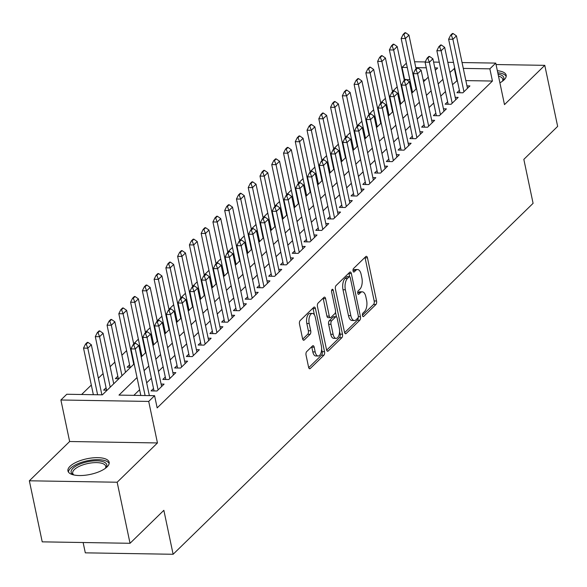 <?xml version="1.0" encoding="UTF-8"?>
<svg xmlns="http://www.w3.org/2000/svg" width="587" height="587" viewBox="0 0 587 587"><rect width="100%" height="100%" fill="white"/><g stroke="black" fill="none" stroke-linecap="round" stroke-linejoin="round"><path stroke-width="0.88" d="M362.473 315.586A1.856 0.88 90.9 0 0 363.25 316.65A1.856 0.88 90.9 0 0 363.632 316.474L375.9 304.514A2.649 1.262 90.9 0 0 376.553 300.992L367.462 257.84A2.649 1.262 90.9 0 0 366.347 256.321A2.649 1.262 90.9 0 0 365.796 256.57L353.528 268.53A1.856 0.88 90.9 0 0 353.073 270.996A1.856 0.88 90.9 0 0 353.851 272.06A1.856 0.88 90.9 0 0 354.24 271.884L355.825 270.336A8.475 4.028 90.9 0 1 357.578 269.536A8.475 4.028 90.9 0 1 361.137 274.408L361.893 278.003A8.475 4.028 90.9 0 1 359.816 289.274L358.231 290.822A1.856 0.88 90.9 0 0 357.776 293.295A1.856 0.88 90.9 0 0 358.554 294.358A1.856 0.88 90.9 0 0 358.936 294.182L360.521 292.634A8.475 4.028 90.9 0 1 362.282 291.827A8.475 4.028 90.9 0 1 365.833 296.699L366.596 300.295A8.475 4.028 90.9 0 1 364.512 311.572L362.927 313.12A1.856 0.88 90.9 0 0 362.473 315.586M107.061 466.907A21.051 7.998 -11.9 0 0 109.145 462.262A21.051 7.998 -11.9 0 0 92.453 457.897A21.051 7.998 -11.9 0 0 70.036 466.298A21.051 7.998 -11.9 0 0 67.953 470.943A21.051 7.998 -11.9 0 0 84.645 475.301A21.051 7.998 -11.9 0 0 107.061 466.907M499.904 82.84A21.051 7.998 -11.9 0 0 504.094 79.832A21.051 7.998 -11.9 0 0 506.177 75.187A21.051 7.998 -11.9 0 0 497.35 70.726M306.693 351.613A2.649 1.262 90.9 0 0 306.047 355.135L308.601 367.242A2.649 1.262 90.9 0 0 309.709 368.768A2.649 1.262 90.9 0 0 310.259 368.511L323.885 355.23A2.649 1.262 90.9 0 0 324.53 351.708L315.439 308.557A2.649 1.262 90.9 0 0 314.331 307.03A2.649 1.262 90.9 0 0 313.781 307.287L300.155 320.568A2.649 1.262 90.9 0 0 299.502 324.09L302.584 338.714A2.649 1.262 90.9 0 0 303.699 340.24A2.649 1.262 90.9 0 0 304.249 339.983L310.075 334.304A2.649 1.262 90.9 0 0 310.728 330.774L309.195 323.525A7.088 3.368 90.9 0 1 312.401 313.429A7.088 3.368 90.9 0 1 315.373 317.501L321.36 345.912A7.088 3.368 90.9 0 1 318.161 356.008A7.088 3.368 90.9 0 1 315.182 351.936L314.184 347.196A2.649 1.262 90.9 0 0 313.076 345.677A2.649 1.262 90.9 0 0 312.526 345.926L306.693 351.613M130.035 543.291L42.22 541.852L29.35 480.797L117.165 482.228L130.035 543.291L163.854 510.316L173.121 554.275L533.091 203.329L523.831 159.37L557.65 126.396L544.78 65.34L504.49 104.618L495.744 63.102L489.859 68.833L492.434 81.043L157.162 407.906L154.586 395.697L148.709 401.427L60.894 399.996L66.771 394.259L102.373 394.838L134.159 363.859M117.165 482.228L157.455 442.95L148.709 401.427M344.51 332.235A2.649 1.262 90.9 0 0 345.618 333.754A2.649 1.262 90.9 0 0 346.169 333.504L359.794 320.216A2.649 1.262 90.9 0 0 360.447 316.694L351.349 273.542A2.649 1.262 90.9 0 0 350.241 272.023A2.649 1.262 90.9 0 0 349.691 272.273L336.065 285.553A2.649 1.262 90.9 0 0 335.419 289.083L344.51 332.235M341.839 337.723L328.214 351.011A2.649 1.262 90.9 0 1 327.663 351.261A2.649 1.262 90.9 0 1 326.555 349.735L317.457 306.583A2.649 1.262 90.9 0 1 318.11 303.061L323.943 297.374A2.649 1.262 90.9 0 1 324.486 297.125A2.649 1.262 90.9 0 1 325.602 298.651L329.285 316.151A2.649 1.262 90.9 0 0 330.4 317.67A2.649 1.262 90.9 0 0 330.951 317.42L334.817 313.649A2.649 1.262 90.9 0 0 335.463 310.127L331.626 291.908A1.856 0.88 90.9 0 1 332.462 289.266A1.856 0.88 90.9 0 1 333.24 290.33L342.485 334.201A2.649 1.262 90.9 0 1 341.839 337.723L339.462 337.686L326.666 350.16M544.78 65.34L496.044 64.541M106.064 387.736L103.613 390.12L107.157 390.179M117.826 376.267L115.375 378.652L118.919 378.71M129.588 364.798L127.137 367.183L130.681 367.242M141.357 353.323L140.601 354.056M153.119 341.854L152.363 342.588M164.881 330.386L164.133 331.119M176.643 318.917L175.895 319.651M188.412 307.449L187.657 308.182M200.174 295.98L199.419 296.714M211.936 284.512L211.188 285.245M223.706 273.043L222.95 273.777M235.468 261.575L234.712 262.308M247.23 250.106L246.474 250.84M258.992 238.638L258.243 239.371M270.761 227.169L270.005 227.903M282.523 215.7L281.767 216.434M294.285 204.232L293.529 204.966M306.047 192.763L305.299 193.497M317.816 181.295L317.061 182.029M329.578 169.826L328.823 170.56M341.341 158.358L340.592 159.092M353.103 146.889L352.354 147.623M364.872 135.421L364.116 136.155M376.634 123.952L375.878 124.686M388.396 112.484L387.647 113.218M400.158 101.015L399.409 101.742M459.394 90.317L456.943 92.709L462.872 92.805L469.93 85.922L466.966 85.878M447.632 101.786L445.173 104.178L451.109 104.273L458.168 97.391L455.204 97.347M435.862 113.254L433.411 115.646L439.347 115.742L446.406 108.866L443.442 108.815M424.1 124.723L421.649 127.115L427.585 127.21L434.644 120.335L431.672 120.284M412.338 136.191L409.887 138.583L415.816 138.679L422.875 131.804L419.91 131.752M400.576 147.667L398.118 150.052L404.054 150.147L411.113 143.272L408.148 143.221M388.807 159.136L386.356 161.52L392.292 161.623L399.351 154.741L396.386 154.689M377.045 170.604L374.594 172.989L380.53 173.092L387.589 166.209L384.617 166.158M365.283 182.073L362.832 184.457L368.761 184.56L375.819 177.678L372.855 177.626M353.521 193.541L351.063 195.926L356.999 196.029L364.057 189.146L361.093 189.095M341.751 205.01L339.301 207.394L345.237 207.497L352.295 200.615L349.331 200.563M329.989 216.478L327.539 218.863L333.475 218.966L340.533 212.083L337.562 212.032M318.227 227.947L315.777 230.339L321.705 230.434L328.764 223.552L325.8 223.5M306.465 239.415L304.007 241.807L309.943 241.903L317.002 235.02L314.038 234.969M294.696 250.884L292.245 253.276L298.181 253.371L305.24 246.489L302.276 246.437M282.934 262.352L280.483 264.744L286.419 264.84L293.478 257.957L290.506 257.906M271.172 273.821L268.721 276.213L274.65 276.308L281.709 269.426L278.744 269.382M259.403 285.289L256.952 287.681L262.888 287.777L269.947 280.894L266.982 280.85M247.641 296.758L245.19 299.15L251.126 299.245L258.185 292.363L255.22 292.319M235.879 308.226L233.428 310.618L239.364 310.714L246.415 303.831L243.451 303.787M224.117 319.695L221.666 322.087L227.595 322.182L234.653 315.3L231.689 315.256M212.347 331.163L209.897 333.555L215.833 333.651L222.891 326.768L219.927 326.724M200.585 342.632L198.135 345.024L204.071 345.119L211.129 338.237L208.165 338.193M188.823 354.1L186.373 356.492L192.309 356.588L199.36 349.705L196.396 349.661M177.061 365.569L174.61 367.961L180.539 368.056L187.598 361.174L184.634 361.13M165.292 377.037L162.841 379.429L168.777 379.525L175.836 372.65L172.871 372.598M153.53 388.506L151.079 390.898L157.015 390.993L164.074 384.118L161.109 384.067M492.434 81.043L465.858 80.61M457.317 80.47L452.533 84.66M445.467 91.543L440.764 96.129M433.705 103.011L429.002 107.597M421.943 114.48L417.24 119.066M410.181 125.948L405.478 130.534M398.412 137.417L393.708 142.003M386.65 148.885L381.946 153.471M374.888 160.354L370.184 164.94M363.118 171.822L358.422 176.408M351.356 183.291L346.653 187.877M339.594 194.759L334.891 199.345M327.832 206.228L323.129 210.814M316.063 217.696L311.367 222.282M304.301 229.165L299.597 233.751M292.539 240.633L287.835 245.219M280.777 252.109L276.073 256.688M269.007 263.578L264.311 268.156M257.245 275.046L252.542 279.625M245.483 286.515L240.78 291.101M233.721 297.983L229.018 302.569M221.952 309.452L217.249 314.038M210.19 320.92L205.487 325.506M198.428 332.389L193.725 336.975M186.666 343.857L181.963 348.443M174.897 355.326L170.193 359.912M163.135 366.794L158.431 371.38M151.373 378.263L146.669 382.849M139.611 389.731L133.836 395.359M149.34 395.535L152.231 395.66M405.081 79.619L404.238 79.979M397.179 86.861L392.476 91.447M385.417 98.33L380.714 102.916M373.648 109.798L368.944 114.384M361.885 121.267L357.182 125.853M350.123 132.735L345.42 137.321M338.361 144.204L333.658 148.79M326.592 155.672L321.889 160.258M314.83 167.141L310.127 171.727M303.068 178.609L298.365 183.195M291.306 190.078L286.603 194.664M279.537 201.546L274.833 206.132M267.775 213.022L263.071 217.601M256.013 224.491L251.309 229.069M244.251 235.959L239.547 240.538M232.481 247.428L227.778 252.014M220.719 258.896L216.016 263.482M208.957 270.365L204.254 274.951M197.195 281.833L192.492 286.419M185.426 293.302L180.723 297.888M173.664 304.77L168.961 309.356M161.902 316.239L157.199 320.825M150.14 327.707L145.437 332.293M138.371 339.176L133.667 343.762M126.609 350.644L121.905 355.23M114.847 362.113L110.143 366.699M103.085 373.581L98.381 378.167M91.315 385.05L81.622 394.501M425.37 79.949L423.168 79.913M409.851 79.693L406.395 79.641M411.927 89.54L411.171 90.273M411.531 91.968L413.013 91.99M399.762 103.437L401.251 103.459M388 114.905L389.489 114.927M376.238 126.374L377.727 126.396M364.476 137.842L365.958 137.864M352.706 149.311L354.196 149.333M340.944 160.779L342.434 160.801M329.182 172.248L330.672 172.27M317.42 183.716L318.902 183.738M305.651 195.185L307.14 195.207M293.889 206.653L295.378 206.683M282.127 218.122L283.616 218.151M270.365 229.59L271.847 229.62M258.596 241.059L260.085 241.088M246.833 252.527L248.323 252.557M235.071 263.996L236.561 264.025M223.302 275.464L224.792 275.494M211.54 286.933L213.03 286.962M199.778 298.409L201.268 298.431M188.016 309.877L189.506 309.899M176.247 321.346L177.736 321.368M164.485 332.814L165.974 332.836M152.723 344.283L154.212 344.305M140.961 355.751L142.45 355.773M125.405 371.82L125.978 371.828M113.636 383.289L114.216 383.296M101.874 394.757L102.454 394.765M83.127 542.52L85.306 552.844L173.121 554.275M157.455 442.95L69.64 441.512L29.35 480.797M69.64 441.512L60.894 399.996M404.619 79.612L402.044 67.395L406.365 63.183M137.035 377.522L118.985 395.11L154.586 395.697M454.742 68.261L449.958 72.443M442.899 79.333L438.196 83.912M431.129 90.802L426.426 95.388M419.367 102.27L414.664 106.856M407.605 113.739L402.902 118.325M395.843 125.207L391.14 129.793M384.074 136.676L379.371 141.262M372.312 148.144L367.609 152.73M360.55 159.613L355.847 164.199M348.788 171.081L344.085 175.667M337.019 182.55L332.315 187.136M325.257 194.018L320.553 198.604M313.495 205.487L308.791 210.073M301.733 216.955L297.029 221.541M289.963 228.424L285.26 233.01M278.201 239.892L273.498 244.478M266.439 251.361L261.736 255.947M254.67 262.829L249.974 267.415M242.908 274.298L238.205 278.884M231.146 285.766L226.443 290.352M219.384 297.235L214.681 301.821M207.615 308.703L202.919 313.289M195.853 320.179L191.149 324.758M184.091 331.648L179.387 336.226M172.329 343.116L167.625 347.695M160.559 354.585L155.856 359.171M148.797 366.053L144.094 370.639M489.859 68.833L463.282 68.4M414.583 61.774L425.208 61.943M433.595 62.083L439.281 62.178M447.822 62.317L453.509 62.405M462.05 62.552L495.744 63.102M435.312 70.257L437.645 67.982L434.828 67.931M426.287 67.791L415.816 67.622M407.275 67.483L402.044 67.395M141.218 356.977L145.921 352.391M152.98 345.508L157.683 340.922M164.742 334.04L169.445 329.454M176.511 322.564L181.214 317.985M188.273 311.095L192.976 306.517M200.035 299.627L204.738 295.048M211.797 288.158L216.5 283.572M223.566 276.69L228.27 272.104M235.328 265.221L240.032 260.635M247.09 253.753L251.794 249.167M258.852 242.284L263.556 237.698M270.622 230.816L275.325 226.23M282.384 219.347L287.087 214.761M294.146 207.879L298.849 203.293M305.908 196.41L310.611 191.824M317.677 184.942L322.38 180.356M329.439 173.473L334.142 168.887M341.201 162.005L345.904 157.419M352.963 150.536L357.666 145.95M364.732 139.068L369.436 134.482M376.494 127.599L381.198 123.013M388.256 116.131L392.96 111.545M400.018 104.662L404.722 100.076M411.788 93.194L416.491 88.608M423.55 81.725L428.253 77.139M456.833 80.463L454.257 68.253M362.282 291.827L359.904 291.79A8.475 4.028 90.9 0 0 358.151 292.597L360.521 292.634M357.725 293.008L358.151 292.597M357.578 269.536L355.208 269.499A8.475 4.028 90.9 0 0 353.455 270.299L355.825 270.336M353.029 270.71L353.455 270.299M362.428 315.3L373.53 304.477A2.649 1.262 90.9 0 0 374.176 300.955L365.085 257.803A2.649 1.262 90.9 0 0 364.975 257.377M349.654 276.719L348.979 273.505A2.649 1.262 90.9 0 0 348.861 273.08M344.62 332.66L357.424 320.179A2.649 1.262 90.9 0 0 358.173 317.486M357.821 318.103A1.856 0.88 90.9 0 0 358.268 315.637L350.292 277.761A1.856 0.88 90.9 0 0 349.514 276.69A1.856 0.88 90.9 0 0 349.126 276.866L347.453 278.502A8.475 4.028 90.9 0 0 345.376 289.773L350.828 315.667A8.475 4.028 90.9 0 0 354.387 320.539A8.475 4.028 90.9 0 0 356.14 319.732L357.821 318.103M349.514 276.69L347.137 276.653A1.856 0.88 90.9 0 0 346.756 276.829L349.126 276.866M354.387 320.539L352.017 320.495A8.475 4.028 90.9 0 1 348.458 315.623L342.999 289.736A8.475 4.028 90.9 0 1 345.083 278.458L346.756 276.829M330.4 317.67L328.023 317.633A2.649 1.262 90.9 0 1 326.915 316.107L323.224 298.607A2.649 1.262 90.9 0 0 323.114 298.181M335.478 312.174L336.476 316.907M339.565 331.567L340.115 334.164L342.485 334.201M333.115 334.311A7.088 3.368 90.9 0 0 336.087 338.383A7.088 3.368 90.9 0 0 339.293 328.287L337.18 318.279A2.649 1.262 90.9 0 0 336.072 316.753A2.649 1.262 90.9 0 0 335.522 317.002L331.655 320.773A2.649 1.262 90.9 0 0 331.009 324.303L333.115 334.311L330.745 334.267A7.088 3.368 90.9 0 0 333.717 338.339L336.087 338.383M336.072 316.753L333.702 316.716A2.649 1.262 90.9 0 0 333.152 316.965L335.522 317.002M330.745 334.267L328.632 324.259A2.649 1.262 90.9 0 1 329.285 320.737L333.152 316.965M339.462 337.686A2.649 1.262 90.9 0 0 340.115 334.164M318.161 356.008L315.784 355.971A7.088 3.368 90.9 0 1 312.812 351.892L311.814 347.159A2.649 1.262 90.9 0 0 311.697 346.734M312.401 313.429L310.031 313.392A7.088 3.368 90.9 0 0 306.825 323.488L309.195 323.525M302.701 339.139L307.705 334.26A2.649 1.262 90.9 0 0 308.351 330.738L306.825 323.488M314.412 314.896L313.069 308.52A2.649 1.262 90.9 0 0 312.952 308.087M308.711 367.667L321.507 355.194A2.649 1.262 90.9 0 0 322.16 351.664L321.639 349.192M416.08 68.892L408.956 35.081L405.426 38.522L416.073 89.011M403.863 34.457L405.624 32.733L404.913 32.725L403.152 34.442L403.863 34.457L405.426 38.522L401.156 38.449L412.441 91.983M408.956 35.081L405.624 32.733M403.152 34.442L401.156 38.449M453.098 33.51L452.386 33.496L450.618 35.22L451.33 35.235L453.098 33.51L456.429 35.858L467.479 88.314M463.95 91.755L452.9 39.292L448.622 39.226L450.618 35.22M459.907 92.761L448.622 39.226M456.429 35.858L452.9 39.292L451.33 35.235M498.062 74.116A18.212 6.927 168.1 0 1 502.832 80.845A18.212 6.927 168.1 0 1 502.648 81.065M502.399 81.248A16.869 6.413 -11.9 0 0 502.751 79.23A16.869 6.413 -11.9 0 0 498.488 76.112M506.192 76.413A20.912 7.947 -11.9 0 0 497.776 72.744M73.558 474.898A18.212 6.927 168.1 0 1 73.302 474.766A18.212 6.927 168.1 0 1 87.83 461.72A18.212 6.927 168.1 0 1 105.799 467.912A18.212 6.927 168.1 0 1 105.616 468.14M105.367 468.323A16.869 6.413 -11.9 0 0 105.726 466.298A16.869 6.413 -11.9 0 0 88.167 463.451A16.869 6.413 -11.9 0 0 72.715 473.254A16.869 6.413 -11.9 0 0 73.859 474.964M109.16 463.488A20.912 7.947 -11.9 0 0 87.661 460.707A20.912 7.947 -11.9 0 0 68.437 472.073M404.318 80.36L397.194 46.549L393.664 49.99L404.304 100.48M392.101 45.925L393.862 44.201L393.151 44.194L391.39 45.911L392.101 45.925L393.664 49.99L389.394 49.917L400.672 103.451M397.194 46.549L393.862 44.201M391.39 45.911L389.394 49.917M392.556 91.829L385.432 58.018L381.902 61.459L392.542 111.948M380.332 57.394L382.1 55.67L381.389 55.662L379.62 57.379L380.332 57.394L381.902 61.459L377.632 61.386L388.91 114.92M385.432 58.018L382.1 55.67M379.62 57.379L377.632 61.386M380.794 103.297L373.67 69.486L370.14 72.927L380.78 123.424M368.57 68.862L370.338 67.138L369.627 67.131L367.858 68.848L368.57 68.862L370.14 72.927L365.862 72.854L377.147 126.388M373.67 69.486L370.338 67.138M367.858 68.848L365.862 72.854M369.025 114.766L361.9 80.955L358.371 84.396L369.018 134.893M356.808 80.331L358.569 78.607L357.857 78.599L356.096 80.316L356.808 80.331L358.371 84.396L354.1 84.323L365.385 137.857M361.9 80.955L358.569 78.607M356.096 80.316L354.1 84.323M441.329 44.979L440.617 44.972L438.856 46.689L439.568 46.703L441.329 44.979L444.66 47.327L455.717 99.783M452.188 103.224L441.131 50.761L436.86 50.695L438.856 46.689M448.145 104.229L436.86 50.695M444.66 47.327L441.131 50.761L439.568 46.703M429.567 56.447L428.855 56.44L427.094 58.157L427.806 58.172L429.567 56.447L432.898 58.795L443.955 111.251M440.426 114.692L429.368 62.237L425.098 62.163L427.094 58.157M436.376 115.698L425.098 62.163M432.898 58.795L429.368 62.237L427.806 58.172M417.805 67.916L417.093 67.909L415.325 69.626L416.036 69.64L417.805 67.916L421.136 70.264L432.193 122.72M428.664 126.161L417.606 73.705L413.336 73.632L415.325 69.626M424.614 127.166L413.336 73.632M421.136 70.264L417.606 73.705L416.036 69.64M406.043 79.384L405.331 79.377L403.562 81.094L404.274 81.109L406.043 79.384L409.374 81.732L420.424 134.188M416.895 137.629L405.844 85.174L401.567 85.1L403.562 81.094M412.852 138.635L401.567 85.1M409.374 81.732L405.844 85.174L404.274 81.109M357.263 126.234L350.138 92.423L346.609 95.864L357.248 146.361M345.046 91.799L346.807 90.075L346.095 90.068L344.334 91.785L345.046 91.799L346.609 95.864L342.338 95.791L353.616 149.325M350.138 92.423L346.807 90.075M344.334 91.785L342.338 95.791M394.273 90.853L393.561 90.846L391.8 92.563L392.512 92.577L394.273 90.853L397.604 93.201L408.662 145.657M405.133 149.098L394.075 96.642L389.805 96.569L391.8 92.563M401.09 150.103L389.805 96.569M397.604 93.201L394.075 96.642L392.512 92.577M345.501 137.703L338.376 103.892L334.847 107.333L345.486 157.83M333.277 103.268L335.045 101.544L334.333 101.536L332.565 103.253L333.277 103.268L334.847 107.333L330.576 107.26L341.854 160.794M338.376 103.892L335.045 101.544M332.565 103.253L330.576 107.26M382.511 102.321L381.799 102.314L380.038 104.031L380.75 104.046L382.511 102.321L385.842 104.669L396.9 157.125M393.371 160.567L382.313 108.111L378.043 108.037L380.038 104.031M389.32 161.572L378.043 108.037M385.842 104.669L382.313 108.111L380.75 104.046M333.739 149.171L326.614 115.36L323.085 118.801L333.724 169.298M321.515 114.736L323.283 113.02L322.571 113.005L320.803 114.722L321.515 114.736L323.085 118.801L318.807 118.728L330.092 172.262M326.614 115.36L323.283 113.02M320.803 114.722L318.807 118.728M370.749 113.79L370.037 113.783L368.269 115.5L368.981 115.514L370.749 113.79L374.08 116.138L385.131 168.594M381.609 172.035L370.551 119.579L366.281 119.506L368.269 115.5M377.558 173.04L366.281 119.506M374.08 116.138L370.551 119.579L368.981 115.514M321.97 160.64L314.845 126.829L311.315 130.27L321.962 180.767M309.753 126.205L311.514 124.488L310.802 124.473L309.041 126.19L309.753 126.205L311.315 130.27L307.045 130.197L318.33 183.731M314.845 126.829L311.514 124.488M309.041 126.19L307.045 130.197M358.987 125.258L358.268 125.251L356.507 126.968L357.219 126.983L358.987 125.258L362.318 127.606L373.369 180.062M369.839 183.504L358.789 131.048L354.511 130.974L356.507 126.968M365.796 184.509L354.511 130.974M362.318 127.606L358.789 131.048L357.219 126.983M310.207 172.108L303.083 138.297L299.553 141.738L310.193 192.235M297.991 137.674L299.752 135.957L299.04 135.942L297.279 137.659L297.991 137.674L299.553 141.738L295.283 141.665L306.561 195.2M303.083 138.297L299.752 135.957M297.279 137.659L295.283 141.665M298.445 183.577L291.321 149.766L287.791 153.207L298.431 203.704M286.221 149.142L287.99 147.425L287.278 147.41L285.509 149.135L286.221 149.142L287.791 153.207L283.521 153.134L294.799 206.668M291.321 149.766L287.99 147.425M285.509 149.135L283.521 153.134M286.683 195.045L279.559 161.234L276.029 164.676L286.669 215.172M274.459 160.611L276.228 158.894L275.516 158.879L273.747 160.603L274.459 160.611L276.029 164.676L271.752 164.609L283.037 218.137M279.559 161.234L276.228 158.894M273.747 160.603L271.752 164.609M274.914 206.514L267.789 172.703L264.26 176.144L274.907 226.641M262.697 172.079L264.458 170.362L263.746 170.347L261.985 172.072L262.697 172.079L264.26 176.144L259.99 176.078L271.275 229.605M267.789 172.703L264.458 170.362M261.985 172.072L259.99 176.078M263.152 217.982L256.027 184.171L252.498 187.613L263.137 238.109M250.935 183.548L252.696 181.831L251.984 181.816L250.223 183.54L250.935 183.548L252.498 187.613L248.228 187.547L259.505 241.074M256.027 184.171L252.696 181.831M250.223 183.54L248.228 187.547M251.39 229.451L244.265 195.64L240.736 199.081L251.375 249.578M239.166 195.016L240.934 193.299L240.222 193.284L238.454 195.009L239.166 195.016L240.736 199.081L236.466 199.015L247.743 252.542M244.265 195.64L240.934 193.299M238.454 195.009L236.466 199.015M239.628 240.919L232.503 207.108L228.974 210.55L239.613 261.046M227.404 206.485L229.172 204.768L228.453 204.753L226.692 206.477L227.404 206.485L228.974 210.55L224.696 210.484L235.981 264.011M232.503 207.108L229.172 204.768M226.692 206.477L224.696 210.484M227.859 252.388L220.734 218.577L217.205 222.018L227.851 272.515M215.642 217.953L217.403 216.236L216.691 216.221L214.93 217.946L215.642 217.953L217.205 222.018L212.934 221.952L224.219 275.479M220.734 218.577L217.403 216.236M214.93 217.946L212.934 221.952M216.097 263.857L208.972 230.045L205.443 233.487L216.082 283.983M203.88 229.422L205.641 227.705L204.929 227.69L203.161 229.414L203.88 229.422L205.443 233.487L201.172 233.421L212.45 286.955M208.972 230.045L205.641 227.705M203.161 229.414L201.172 233.421M204.335 275.325L197.21 241.514L193.681 244.955L204.32 295.452M192.11 240.89L193.879 239.173L193.167 239.158L191.399 240.883L192.11 240.89L193.681 244.955L189.41 244.889L200.688 298.423M197.21 241.514L193.879 239.173M191.399 240.883L189.41 244.889M192.573 286.794L185.448 252.982L181.919 256.424L192.558 306.92M180.348 252.359L182.109 250.642L181.398 250.627L179.637 252.351L180.348 252.359L181.919 256.424L177.641 256.358L188.926 309.892M185.448 252.982L182.109 250.642M179.637 252.351L177.641 256.358M180.803 298.262L173.679 264.458L170.149 267.892L180.796 318.389M168.586 263.834L170.347 262.11L169.636 262.096L167.875 263.82L168.586 263.834L170.149 267.892L165.879 267.826L177.164 321.36M173.679 264.458L170.347 262.11M167.875 263.82L165.879 267.826M347.218 136.727L346.506 136.72L344.745 138.437L345.457 138.451L347.218 136.727L350.549 139.075L361.607 191.538M358.077 194.972L347.02 142.516L342.749 142.443L344.745 138.437M354.034 195.977L342.749 142.443M350.549 139.075L347.02 142.516L345.457 138.451M335.456 148.195L334.744 148.188L332.976 149.905L333.695 149.92L335.456 148.195L338.787 150.543L349.845 203.007M346.315 206.441L335.258 153.985L330.987 153.911L332.976 149.905M342.265 207.446L330.987 153.911M338.787 150.543L335.258 153.985L333.695 149.92M323.694 159.671L322.982 159.657L321.214 161.374L321.925 161.388L323.694 159.671L327.025 162.012L338.075 214.475M334.546 217.916L323.496 165.453L319.225 165.38L321.214 161.374M330.503 218.914L319.225 165.38M327.025 162.012L323.496 165.453L321.925 161.388M311.932 171.14L311.213 171.125L309.452 172.842L310.163 172.857L311.932 171.14L315.263 173.481L326.313 225.944M322.784 229.385L311.734 176.922L307.456 176.848L309.452 172.842M318.741 230.383L307.456 176.848M315.263 173.481L311.734 176.922L310.163 172.857M300.162 182.608L299.451 182.594L297.69 184.311L298.401 184.325L300.162 182.608L303.494 184.949L314.551 237.412M311.022 240.853L299.964 188.39L295.694 188.317L297.69 184.311M306.979 241.851L295.694 188.317M303.494 184.949L299.964 188.39L298.401 184.325M288.4 194.077L287.689 194.062L285.92 195.787L286.639 195.794L288.4 194.077L291.732 196.418L302.789 248.881M299.26 252.322L288.202 199.859L283.932 199.785L285.92 195.787M295.21 253.32L283.932 199.785M291.732 196.418L288.202 199.859L286.639 195.794M276.638 205.545L275.927 205.531L274.158 207.255L274.87 207.262L276.638 205.545L279.97 207.886L291.02 260.349M287.491 263.79L276.44 211.327L272.17 211.261L274.158 207.255M283.448 264.788L272.17 211.261M279.97 207.886L276.44 211.327L274.87 207.262M264.869 217.014L264.157 216.999L262.396 218.724L263.108 218.731L264.869 217.014L268.208 219.355L279.258 271.818M275.729 275.259L264.678 222.796L260.401 222.73L262.396 218.724M271.686 276.257L260.401 222.73M268.208 219.355L264.678 222.796L263.108 218.731M253.107 228.482L252.395 228.468L250.634 230.192L251.346 230.199L253.107 228.482L256.438 230.823L267.496 283.286M263.967 286.727L252.909 234.264L248.639 234.198L250.634 230.192M259.924 287.725L248.639 234.198M256.438 230.823L252.909 234.264L251.346 230.199M241.345 239.951L240.633 239.936L238.865 241.661L239.577 241.668L241.345 239.951L244.676 242.292L255.734 294.755M252.205 298.196L241.147 245.733L236.877 245.667L238.865 241.661M248.154 299.194L236.877 245.667M244.676 242.292L241.147 245.733L239.577 241.668M229.583 251.419L228.871 251.405L227.103 253.129L227.815 253.136L229.583 251.419L232.914 253.76L243.965 306.223M240.435 309.665L229.385 257.201L225.115 257.135L227.103 253.129M236.392 310.662L225.115 257.135M232.914 253.76L229.385 257.201L227.815 253.136M217.814 262.888L217.102 262.873L215.341 264.598L216.053 264.605L217.814 262.888L221.145 265.229L232.203 317.692M228.673 321.133L217.623 268.67L213.345 268.604L215.341 264.598M224.63 322.131L213.345 268.604M221.145 265.229L217.623 268.67L216.053 264.605M169.041 309.731L161.917 275.927L158.387 279.361L169.027 329.857M156.817 275.303L158.585 273.579L157.874 273.571L156.105 275.288L156.817 275.303L158.387 279.361L154.117 279.295L165.395 332.829M161.917 275.927L158.585 273.579M156.105 275.288L154.117 279.295M157.279 321.199L150.155 287.395L146.625 290.836L157.265 341.326M145.055 286.772L146.823 285.047L146.112 285.04L144.343 286.757L145.055 286.772L146.625 290.836L142.355 290.763L153.633 344.298M150.155 287.395L146.823 285.047M144.343 286.757L142.355 290.763M145.517 332.675L138.393 298.864L134.863 302.305L145.503 352.794M133.293 298.24L135.054 296.516L134.342 296.508L132.581 298.225L133.293 298.24L134.863 302.305L130.585 302.232L141.871 355.766M138.393 298.864L135.054 296.516M132.581 298.225L130.585 302.232M133.748 344.143L126.623 310.332L123.094 313.774L133.733 364.263M121.531 309.709L123.292 307.984L122.58 307.977L120.819 309.694L121.531 309.709L123.094 313.774L118.823 313.7L130.101 367.235M126.623 310.332L123.292 307.984M120.819 309.694L118.823 313.7M206.052 274.356L205.34 274.342L203.579 276.066L204.291 276.073L206.052 274.356L209.383 276.697L220.441 329.16M216.911 332.602L205.854 280.138L201.583 280.072L203.579 276.066M212.861 333.607L201.583 280.072M209.383 276.697L205.854 280.138L204.291 276.073M194.29 285.825L193.578 285.81L191.81 287.535L192.521 287.542L194.29 285.825L197.621 288.166L208.678 340.629M205.149 344.07L194.092 291.607L189.821 291.541L191.81 287.535M201.099 345.075L189.821 291.541M197.621 288.166L194.092 291.607L192.521 287.542M182.528 297.293L181.816 297.279L180.048 299.003L180.759 299.01L182.528 297.293L185.859 299.634L196.909 352.097M193.38 355.539L182.33 303.075L178.059 303.009L180.048 299.003M189.337 356.544L178.059 303.009M185.859 299.634L182.33 303.075L180.759 299.01M170.758 308.762L170.047 308.747L168.286 310.472L168.997 310.486L170.758 308.762L174.09 311.11L185.147 363.566M181.618 367.007L170.56 314.544L166.29 314.478L168.286 310.472M177.575 368.012L166.29 314.478M174.09 311.11L170.56 314.544L168.997 310.486M125.501 372.297L114.861 321.801L111.332 325.242L121.971 375.731M109.762 321.177L111.53 319.453L110.818 319.445L109.05 321.162L109.762 321.177L111.332 325.242L107.061 325.169L118.339 378.703M114.861 321.801L111.53 319.453M109.05 321.162L107.061 325.169M158.996 320.231L158.285 320.223L156.524 321.94L157.235 321.955L158.996 320.231L162.328 322.579L173.385 375.034M169.856 378.476L158.798 326.012L154.528 325.946L156.524 321.94M165.805 379.481L154.528 325.946M162.328 322.579L158.798 326.012L157.235 321.955M113.739 383.766L103.099 333.269L99.57 336.711L110.209 387.207M98 332.646L99.768 330.921L99.056 330.914L97.288 332.631L98 332.646L99.57 336.711L95.299 336.637L106.577 390.172M103.099 333.269L99.768 330.921M97.288 332.631L95.299 336.637M147.234 331.699L146.523 331.692L144.754 333.409L145.466 333.423L147.234 331.699L150.565 334.047L161.623 386.503M158.094 389.944L147.036 337.488L142.766 337.415L144.754 333.409M154.043 390.949L142.766 337.415M150.565 334.047L147.036 337.488L145.466 333.423M101.889 394.831L91.33 344.738L87.808 348.179L97.618 394.765M86.238 344.114L87.999 342.39L87.287 342.382L85.526 344.099L86.238 344.114L87.808 348.179L83.53 348.106L93.348 394.691M91.33 344.738L87.999 342.39M85.526 344.099L83.53 348.106M135.472 343.168L134.761 343.16L132.992 344.877L133.704 344.892L135.472 343.168L138.803 345.516L149.355 395.609M145.092 395.543L135.274 348.957L130.996 348.883L132.992 344.877M140.814 395.469L130.996 348.883M138.803 345.516L135.274 348.957L133.704 344.892M362.869 316.466L363.632 316.474M353.477 271.876L354.24 271.884M358.173 294.168L358.936 294.182M365.085 257.803L367.462 257.84M374.176 300.955L376.553 300.992M373.53 304.477L375.9 304.514M348.979 273.505L351.349 273.542M358.334 316.664L360.447 316.694M357.424 320.179L359.794 320.216M345.083 333.482L346.169 333.504M345.083 278.458L347.453 278.502M342.999 289.736L345.376 289.773M348.458 315.623L350.828 315.667M327.128 350.989L328.214 351.011M323.224 298.607L325.602 298.651M326.915 316.107L329.285 316.151M331.655 290.308L333.24 290.33M329.285 320.737L331.655 320.773M328.632 324.259L331.009 324.303M311.814 347.159L314.184 347.196M312.812 351.892L315.182 351.936M308.351 330.738L310.728 330.774M307.705 334.26L310.075 334.304M303.156 339.968L304.249 339.983M313.069 308.52L315.439 308.557M322.16 351.664L324.53 351.708M321.507 355.194L323.885 355.23M309.166 368.497L310.259 368.511"/></g></svg>
